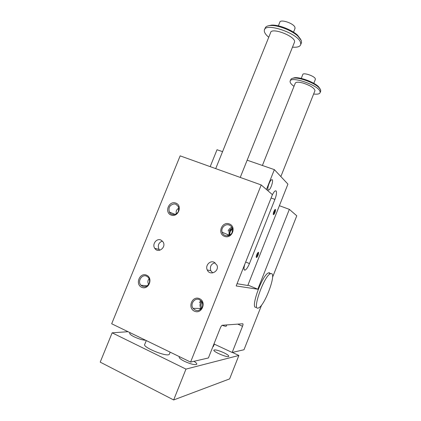 <?xml version="1.0" encoding="UTF-8"?>
<svg xmlns="http://www.w3.org/2000/svg" width="421" height="421" viewBox="0 0 421 421"><rect width="100%" height="100%" fill="white"/><g stroke="black" fill="none" stroke-linecap="round" stroke-linejoin="round"><path stroke-width="0.63" d="M261.609 305.046L243.996 349.746L232.171 352.477L242.522 326.275L237.723 324.123M242.522 326.275C243.091 324.723 243.185 323.886 242.806 323.76L222.188 325.259C221.557 325.617 220.899 326.601 220.215 328.212L208.4 357.971L190.592 362.081L261.204 184.956L272.419 194.676L236.165 285.948L257.799 289.227L289.348 209.358L296.773 215.794L272.54 277.307M256.531 307.083C249.332 310.866 262.004 274.66 268.551 272.882L269.472 272.787L270.266 273.587M232.171 352.477L213.957 343.962M176.415 213.668C175.725 211.195 176.546 209.379 178.872 208.216M174.11 203.917C169.752 204.922 168.174 207.621 169.374 212.016C171.068 215.794 176.994 215.199 178.483 211.074L178.436 206.669L175.889 204.227L174.11 203.917M273.208 214.005L273.287 213.989C274.429 212.679 274.929 211.284 274.781 209.795M222.562 151.655L217.025 149.734L210.19 166.642M272.319 194.928C273.445 192.629 274.46 191.271 275.366 190.845L276.087 190.934C276.892 192.265 276.502 195.086 274.918 199.396L249.458 263.567C247.948 267.177 246.501 269.351 245.111 270.093L244.643 270.14C243.717 269.645 243.785 267.63 244.848 264.083M257.799 289.227L247.948 285.07M237.049 283.717L247.785 285.491L287.932 184.124L274.36 169.631L266.451 189.503M190.592 362.081L111.686 323.765L180.151 155.859L261.204 184.956M289.348 209.358L279.391 205.695M214.089 262.209L216.915 265.141C219.678 271.419 209.826 276.287 207.248 269.945C205.048 265.662 209.869 260.204 214.089 262.209M160.89 240.023L163.095 241.949C166.637 247.322 158.07 253.826 154.754 248.311C151.839 244.343 156.57 237.954 160.89 240.023M199.501 298.652C206.927 301.857 201.833 314.613 194.476 311.203C187.119 307.935 192.181 295.332 199.501 298.652M229.398 223.967C236.902 226.803 231.882 239.381 224.446 236.339C217.004 233.434 221.988 221.009 229.398 223.967M175.889 203.111C182.914 205.764 177.999 217.899 171.037 215.052C164.074 212.337 168.963 200.338 175.889 203.111M146.603 275.192C153.549 278.186 148.56 290.495 141.682 287.306C134.799 284.249 139.756 272.082 146.603 275.192M148.139 277.265L146.65 276.208C141.951 273.818 137.157 281.365 140.924 285.212C144.135 287.732 146.882 287.111 149.16 283.344C149.929 281.212 149.681 279.286 148.413 277.571L148.139 277.265M148.655 284.322C147.476 282.27 147.639 280.428 149.145 278.797M232.181 232.239L232.413 228.624C231.918 226.924 230.887 225.751 229.308 225.088C225.324 223.319 220.62 228.014 222.146 232.213C223.377 236.923 230.524 236.965 232.181 232.239M229.05 235.444L229.092 231.408C229.734 229.887 230.803 228.835 232.303 228.25M229.877 235.013C229.54 232.508 230.424 230.555 232.529 229.161M232.497 229.003C230.245 230.424 229.324 232.46 229.74 235.097M228.108 231.018C228.861 229.24 230.103 227.987 231.845 227.261M228.003 235.755L227.708 234.602M229.029 231.434L232.187 227.95M228.75 235.555L228.629 235.002M202.248 307.13C202.927 305.288 202.801 303.525 201.875 301.841L199.465 299.663C194.802 297.305 189.829 304.03 193.039 308.34C196.475 311.708 199.543 311.303 202.248 307.13M201.217 308.819L200.964 308.472C199.901 306.793 199.722 304.999 200.417 303.094L201.533 301.331M202.027 302.115C200.854 304.057 200.77 306.041 201.775 308.067M199.443 302.662L200.801 300.526M200.412 309.577L199.691 308.451M200.522 302.71L201.396 301.152M201.064 308.988L200.764 308.472M200.075 306.246L200.18 303.809M162.38 241.028C158.522 242.696 157.422 245.485 159.08 249.4L159.796 250.248M215.057 262.746C211.079 263.92 209.658 266.567 210.789 270.687L212.721 272.919M222.099 325.301C224.451 326.117 225.83 326.417 226.24 326.196L226.282 326.091M247.159 160.19L274.36 169.631M256.384 257.478C256.042 256.1 256.605 254.421 258.062 252.432C259.673 251.126 257.484 257.789 256.405 257.484L256.384 257.478M273.376 214.61C273.103 213.126 273.645 211.453 274.997 209.579C276.56 208.279 274.518 214.92 273.445 214.642L273.376 214.61M268.193 189.987C266.756 189.108 269.74 180.272 271.656 179.751C274.113 178.578 271.05 189.345 268.74 190.05L268.193 189.987M256.178 256.842L256.263 256.821C257.436 255.526 257.968 254.126 257.852 252.637M269.235 183.167L268.345 185.629M271.456 273.597C276.502 274.25 264.467 306.141 258.499 307.935C251.363 311.75 264.062 275.513 270.54 273.697L271.456 273.597M292.579 78.306L294.353 77.764C299.773 76.811 314.008 82.048 318.534 86.679L320.228 89.089M232.371 352.43L238.865 355.466L185.971 369.106L112.144 332.827L128.031 331.701M112.144 332.827L100.209 362.134L173.668 399.95L229.624 378.9L238.865 355.466M294.911 28.717L294.958 27.339C293.695 23.197 279.954 18.75 279.749 22.387L278.36 25.834M268.151 25.855L271.456 25.123C278.365 24.55 291.627 29.649 297.489 35.138L300.762 39.442M264.72 29.349L265.088 28.428C265.446 26.718 267.203 25.755 270.377 25.534C277.665 24.934 291.706 30.333 297.889 36.122L301.283 40.484L301.552 42.474L301.157 43.463M294.263 42.726L294.521 42.084C296.231 36.448 270.877 26.697 270.535 32.843L215.71 168.626M268.745 37.274C265.556 34.596 264.083 32.275 264.33 30.307C264.483 22.024 297.758 33.017 300.52 42.384L300.799 44.358C300.21 46.626 297.442 47.557 292.49 47.152M293.995 86.352C291.248 84.363 289.948 82.695 290.09 81.358C290.011 75.606 318.223 85.005 320.007 91.404L320.16 92.467C319.76 93.962 317.581 94.478 313.634 94.02M262.394 165.479L295.2 83.326C295.763 81.906 298.457 81.837 303.283 83.126C310.482 85.568 314.382 88.068 314.976 90.631L314.834 90.989M290.306 80.821L290.706 79.816C290.874 78.932 291.769 78.38 293.384 78.159C299.094 77.154 314.155 82.695 318.929 87.579L320.623 89.841L320.555 91.468M130.378 332.843L129.773 333.122C129.368 333.9 130.868 335.153 134.273 336.874C138.888 339 142.682 340.131 145.661 340.263M223.751 352.687C218.636 350.43 215.368 349.556 213.957 350.072C212.231 351.388 227.835 358.066 228.761 356.403C229.003 355.666 227.335 354.429 223.751 352.687M193.96 361.302C196.191 362.697 197.107 363.707 196.702 364.333C194.828 365.133 190.787 364.144 184.566 361.371C180.593 359.35 178.825 357.876 179.267 356.95L179.593 356.745M146.287 340.568L144.798 344.252C141.509 346.909 167.453 357.529 169.321 354.282L169.484 353.877M213.452 346.309L212.847 346.762M173.668 399.95L185.971 369.106M315.303 79.532L315.329 78.78C314.513 75.948 302.815 72.112 302.752 74.638L301.241 78.417M274.918 199.396L271.098 198.002M249.458 263.567L245.669 262.02M169.374 212.016L174.989 214.368M140.924 285.212L147.224 285.843M222.146 232.213L228.94 235.134M193.039 308.34L200.964 308.472M154.754 248.311L159.08 249.4M207.248 269.945L210.789 270.687M226.24 326.196L226.751 324.912M244.191 269.714L245.111 270.093M268.74 190.05L268.045 189.797M273.213 214.11L273.445 214.642M256.178 256.936L256.405 257.484M270.54 273.697L268.551 272.882M295.084 28.281L293.526 32.159M271.456 25.123L270.377 25.534M297.489 35.138L297.889 36.122M300.799 44.358L301.552 42.474M320.16 92.467L320.776 90.915M294.353 77.764L293.384 78.159M318.534 86.679L318.929 87.579M179.267 356.95L179.151 357.24M169.321 354.282L170.173 352.167M240.244 177.43L294.521 42.084M213.368 346.53L214.321 344.131M280.854 176.567L314.976 90.631M315.403 79.29L313.803 83.316"/></g></svg>
